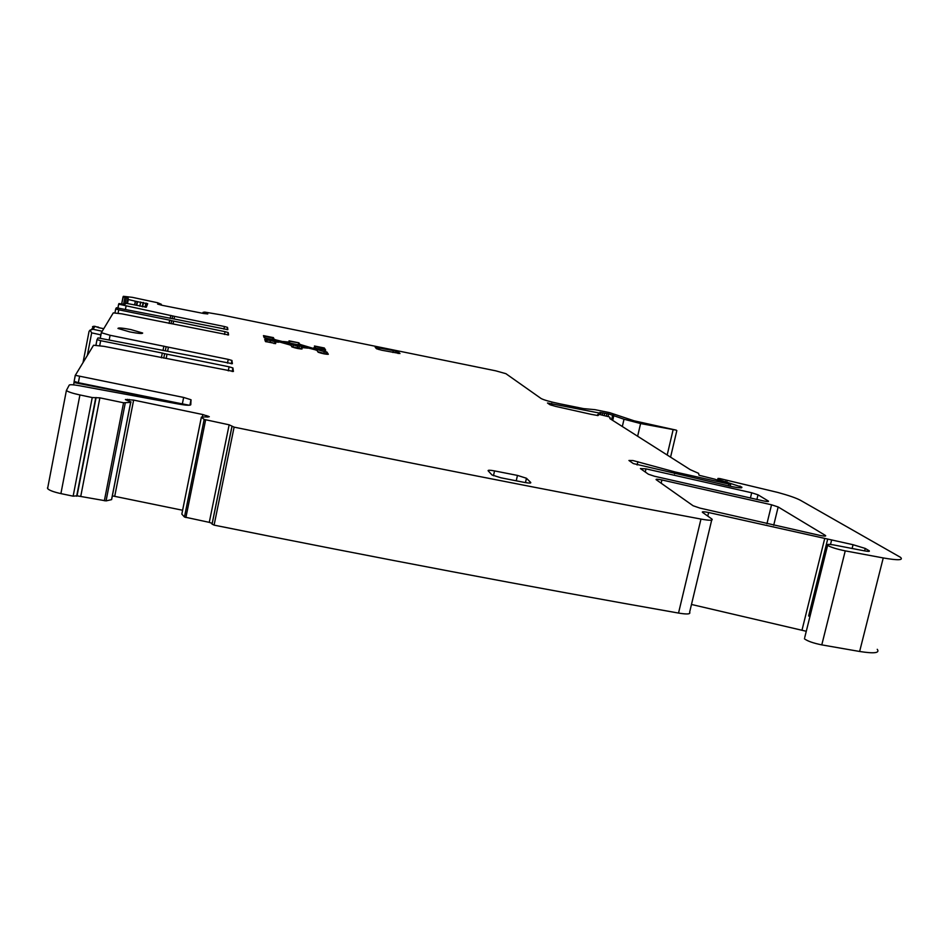 <?xml version="1.0" encoding="UTF-8"?>
<svg xmlns="http://www.w3.org/2000/svg" width="949" height="949" viewBox="0 0 949 949"><rect width="100%" height="100%" fill="white"/><g stroke="black" fill="none" stroke-linecap="round" stroke-linejoin="round"><path stroke-width="1.42" d="M233.407 371.474L232.92 367.951L229.1 366.812L164.64 353.704L163.762 358.105M233.407 371.439L103.999 346.349L93.548 345.234L75.315 375.318L183.643 397.441L190.998 399.754L190.796 404.725C190.132 405.567 186.265 405.377 179.183 404.155L78.803 385.614C73.334 384.665 70.143 384.475 69.253 385.069L66.394 390.466C67.889 391.807 72.397 393.301 79.918 394.95L92.243 397.56L99.882 397.845L123.56 402.779L130.725 402.364L111.614 499.625L106.063 500.894L125.268 402.969M161.354 357.832L162.303 353.064L100.665 340.691L97.047 339.612L98.02 337.903L232.386 363.704L231.924 360.466L228.235 359.374L110.084 335.282L101.341 332.708L113.287 312.873L121.863 313.846L228.555 334.95L228.211 332.565L225.043 331.664L171.662 320.691L171.069 323.692M162.303 353.064L164.64 353.704M75.268 375.235L74.141 381.368L78.352 382.696L188.887 405.247M190.998 399.754L189.93 405.045M47.509 487.833L47.592 488.545C49.004 490.265 53.441 491.95 60.902 493.61L73.144 496.173L92.243 397.56M73.144 496.173L77.047 495.817L96.11 397.524M106.063 500.894L77.047 495.817M130.725 402.364L111.614 499.625M131.081 402.008L125.422 399.648M201.39 417.157L181.84 514.121L184.462 517.015L204.165 419.434L201.39 417.157L181.828 514.109L201.378 417.109L209.314 416.718L202.837 414.547L133.631 400.098L125.446 399.493M112.646 495.924L182.611 510.254M204.165 419.434L229.148 424.808L234.106 427.133C396.575 460.55 552.199 491.191 700.967 519.067L701.097 519.091C709.65 520.633 713.257 520.621 711.94 519.056L702.426 512.318C701.833 511.523 703.909 511.582 708.618 512.519L853.056 544.714L852.095 548.534M184.462 517.015L209.278 522.353L229.148 424.808M212.232 523.468L209.278 522.353M231.983 426.279L212.042 524.073L214.094 525.129L234.106 427.133M214.094 525.129C375.567 557.656 530.372 586.968 678.523 613.066L700.967 519.067M678.523 613.066L678.665 613.09C687.183 614.501 690.836 614.193 689.638 612.152L711.679 520.135M806.282 631.275L691.477 604.466M804.728 637.526L827.611 545.367C826.472 544.275 828.382 544.121 833.329 544.868L864.788 550.918C868.477 551.559 869.96 551.523 869.225 550.788L865.239 548.439L853.056 544.714M809.983 616.387L808.619 615.984L809.983 616.352M804.42 638.784C807.516 641.133 813.305 643.161 821.787 644.881L845.251 550.871C836.721 549.115 830.838 547.276 827.611 545.367M877.244 649.306C880.055 653.031 874.183 653.754 859.628 651.477L821.787 644.881M859.628 651.477L883.246 557.941L845.251 550.871M883.246 557.941C897.837 560.479 903.614 560.29 900.565 557.371L800.387 500.265C796.27 498.047 788.809 495.461 778.002 492.495L719.828 478.569L717.966 478.426L718.263 479.47L741.774 487.11C742.64 488.284 738.986 488.047 730.813 486.386L633.315 463.575L628.95 460.49L632.983 460.55L675.047 471.961L730.647 484.476L714.751 479.174L699.022 475.247L698.571 473.326L690.279 469.684L610.041 418.711L609.934 417.323L608.819 416.753L599.827 414.559L597.799 414.393L598.689 414.927L598 415.555L591.251 414.357L555.426 406.338L549.862 404.689L547.478 403.005L598.961 412.957L600.966 413.123L599.958 412.4L608.677 413.942L624.015 419.233L640.599 423.551L676.352 430.17L634.205 420.834L609.495 412.613L594.952 409.66L583.694 408.651L559.424 403.728C549.934 401.712 543.836 399.98 541.132 398.533L505.9 373.681L495.769 370.834L222.007 315.009L204.711 312.091L203.062 312.351L202.861 313.336M123.038 296.871L121.674 303.941L123.382 296.313L132.457 297.357L157.558 302.731L161.342 304.285L157.617 304.071L162.196 305.329L203.893 313.538L207.795 313.941L203.193 312.529L203.027 313.372L203.05 312.363M123.05 296.895L128.234 298.247L127.641 299.362L135.47 301.224L134.77 304.843M147.664 303.858L135.47 301.224M147.7 303.704L146.312 307.179L126.181 303.3L124.782 304.392L118.957 303.573L118.696 304.166L174.569 316.361L174.047 318.971L227.843 329.635L227.523 327.393L224.45 326.527L174.569 316.361M169.076 323.431L169.729 320.169L118.744 309.813L115.719 308.947L116.395 307.773L174.047 318.971M169.729 320.169L171.662 320.691M751.691 492.768L645.984 468.865L640.409 468.581L648.416 474.227L654.502 476.256L763.091 500.847C767.172 501.665 768.963 501.76 768.465 501.131L758.014 494.82L751.691 492.768L750.398 498.13M129.811 331.913C138.34 333.526 142.623 333.894 142.67 333.028L130.855 329.576C122.374 327.974 118.079 327.595 117.973 328.449L129.811 331.913M375.187 347.263L376.551 348.769L381.7 350.217L399.992 353.538L398.45 352.02L393.301 350.572L375.187 347.263M270.536 339.932L278.876 342.233L275.115 341.972L275.72 343.562L265.447 341.521L264.724 339.422L266.444 339.41L275.566 341.865M327.963 354.38L326.931 352.067L328.318 354.25C325.554 354.297 322.15 353.621 318.117 352.209L317.073 350.478L315.151 349.778L283.075 341.51L289.611 342.126L289.006 340.833L298.923 342.814L299.647 344.19L301.521 344.878L324.724 351.794L301.521 344.878M326.931 352.067L324.831 351.284M313.894 347.607L315.376 347.583L314.439 346.005L324.321 347.986L325.673 350.11L313.834 347.915M304.285 347.678L299.481 345.816L307.879 348.129L301.367 347.536L302.079 348.912C299.243 348.947 295.827 348.271 291.841 346.871L291.129 345.424L289.255 344.736L264.142 337.63L263.466 335.626L273.407 337.619L272.422 339.291L273.336 338.164L263.597 336.029M299.481 345.816L275.886 339.884L274.059 339.22L273.442 337.666M524.429 482.412C529.067 483.255 531.179 483.278 530.764 482.507L526.446 478.249L517.466 475.413L494.548 470.906C489.981 470.075 487.845 470.028 488.13 470.751L491.973 474.951L501.013 477.822L524.429 482.412M699.971 508.106L819.865 535.39C824.325 536.268 826.223 536.327 825.559 535.544L778.168 506.968L771.549 504.797L661.904 479.957C657.61 479.103 655.676 479.008 656.115 479.648L693.114 505.758L699.971 508.106M73.642 384.867L74.188 381.403M266.444 339.41L267.049 341.806L270.192 342.198L270.429 340.442L264.866 339.837M297.381 345.555L299.374 346.326L299.16 348.081L297.998 347.939L297.274 346.065L273.953 339.73L273.407 337.619M83.061 362.423L89.052 331.426L90.06 330.11L91.673 332.862L87.32 355.436M93.061 327.286L92.551 326.622L94.971 326.349L93.014 329.267L90.06 330.11M99.004 327.749L94.77 326.29M94.971 326.349L99.562 327.844M232.956 368.01L232.244 371.534M95.932 345.175L97.012 339.564M100.665 340.691L99.716 345.602M166.17 358.425L166.977 354.357M229.1 366.812L228.27 370.857M78.352 382.696L79.526 376.634M182.445 403.444L183.643 397.441M191.093 399.932L190.037 405.152M60.902 493.61L79.918 394.95M76.655 496.232L95.742 397.809M80.831 495.924L99.882 397.845M104.354 500.764L123.56 402.779M130.654 402.388L111.543 499.66M127.712 399.315L127.451 400.632M129.432 399.458L129.088 401.237M133.631 400.098L114.722 496.28M202.837 414.547L202.386 416.777M206.668 415.579L206.36 417.086M208.056 416.089L207.831 417.192M185.897 517.537L205.625 419.897M707.764 516.102L708.618 512.519M802.012 630.1L824.634 538.83M808.619 615.984L827.575 539.578M830.505 544.489L831.502 540.491M864.634 550.883L865.239 548.439M868.916 550.598L868.726 551.369M717.444 480.597L717.966 478.426M717.859 480.799L718.191 479.399M722.13 481.985L722.426 480.74M725.261 482.709L725.582 481.368M726.673 483.029L726.993 481.689M739.603 487.822L740.03 486.03M741.228 487.845L741.454 486.884M637.111 464.963L637.87 461.677M674.609 473.836L675.047 471.961M728.464 485.876L728.808 484.417M609.839 418.556L610.065 417.548M597.668 415.555L597.917 414.464M551.227 405.247L551.654 403.361M598.641 414.357L598.961 412.957M602.366 415.081L602.888 412.768M604.264 415.46L604.786 413.183M606.399 415.935L606.933 413.622M608.095 416.469L608.677 413.942M611.595 419.707L612.674 414.986M612.307 420.158L613.398 415.437M612.71 420.419L613.813 415.615M622.33 426.516L624.015 419.233M637.633 436.243L640.599 423.551M667.183 455.01L673.031 430.122M203.371 312.589L203.205 313.407M161.223 304.285L161.069 305.092M161.342 304.285L161.176 305.115M123.572 304.309L124.912 297.417M125.232 303.597L126.371 297.725M126.846 303.419L127.641 299.35L126.846 303.419M127.498 303.538L128.281 299.564M135.327 301.189L134.616 304.819M137.166 301.568L136.442 305.258M137.522 301.628L136.786 305.353M140.666 302.019L139.835 306.23M143.133 302.434L142.291 306.752M143.477 302.506L142.635 306.812M145.885 303.087L145.078 307.156M146.787 303.348L146.016 307.239M117.925 307.844L118.649 304.095M125.434 309.327L126.039 306.254M170.203 318.425L170.808 315.365M172.125 318.698L172.682 315.863M223.928 329.125L224.45 326.527M227.096 329.671L227.546 327.429L227.072 329.671M114.959 312.779L115.707 308.911M118.744 309.813L118.091 313.17M173.05 323.977L173.596 321.201M225.043 331.664L224.486 334.428M227.76 334.985L228.235 332.601M100.238 337.974L101.282 332.589M109.218 339.73L110.084 335.282M162.991 350.525L163.869 346.1M165.316 350.81L166.122 346.717M168.376 347.334L167.629 351.106M227.475 363.135L228.235 359.374M231.295 363.775L231.959 360.525M645.261 471.997L645.984 468.865M756.875 499.53L758.014 494.82M378.983 349.588L379.386 347.725M393.301 350.572L392.898 352.494M398.129 353.514L398.45 352.02L398.117 353.514M275.459 343.68L275.115 341.972M286.586 342.47L289.504 342.636L289.504 343.277M288.069 342.138L287.927 342.85M299.623 344.155L298.947 342.85L289.184 341.225M298.84 343.36L298.022 344.428L298.84 343.36M299.647 344.19L299.196 345.377L299.516 344.665L301.236 345.946M325.104 354.048L326.824 352.589L324.724 351.794L323.514 353.277L317.808 351.699M324.344 348.022L325.329 350.228M314.665 346.385L324.214 348.497L323.917 350.122M274.024 339.173L273.561 340.406M275.886 339.884L275.59 340.964M293.87 344.843L292.529 346.824L291.687 346.599M300.691 348.983L301.26 348.058L301.77 349.042M493.468 475.746L494.548 470.906M517.466 475.413L516.244 480.811M525.509 482.614L526.481 478.284M661.145 483.207L661.904 479.957M766.922 523.789L771.549 504.797M773.684 525.307L778.168 506.968M825.132 536.09L825.31 535.39M74.022 382.542L188.471 405.081M270.192 342.198L274.475 343.384M275.008 342.494L274.036 343.597M267.049 341.806L265.898 341.759M289.469 342.874L290.264 343.491M297.132 344.819L298.022 344.428L298.401 345.163M297.013 344.57L290.109 343.158M324.949 353.811L323.514 353.277M315.543 348.33L322.411 349.73L323.55 349.529L324.321 347.986M271.687 339.884L272.422 339.291L272.754 340.181M271.497 339.374L264.688 337.903M292.529 346.824L297.998 347.939M301.035 348.603L299.16 348.081M100.926 334.867L91.673 332.862M102.089 331.225L93.014 329.267M103.643 328.674L98.423 327.63M97.047 339.612L95.968 345.175M232.197 371.522L232.92 367.951M212.066 524.228L232.03 426.362M717.93 480.835L718.263 479.47M741.608 487.786L741.774 487.11M730.208 486.256L730.611 484.619M597.538 415.543L597.799 414.393M600.598 414.713L600.942 413.218M670.563 457.169L676.827 430.609M117.973 307.856L118.696 304.166M115.719 308.947L114.983 312.779M227.724 334.985L228.211 332.565M100.321 337.986L101.341 332.708M231.248 363.775L231.924 360.466M326.527 354.274L326.907 352.032M274.059 339.22L273.597 340.418M525.461 482.602L526.446 478.249M75.315 375.318L74.141 381.368M47.592 488.545L66.394 390.466M89.052 331.426L83.097 362.352M91.673 329.339L93.797 326.219M99.55 327.844L97.83 326.907M103.655 328.662L98.625 327.654"/></g></svg>
